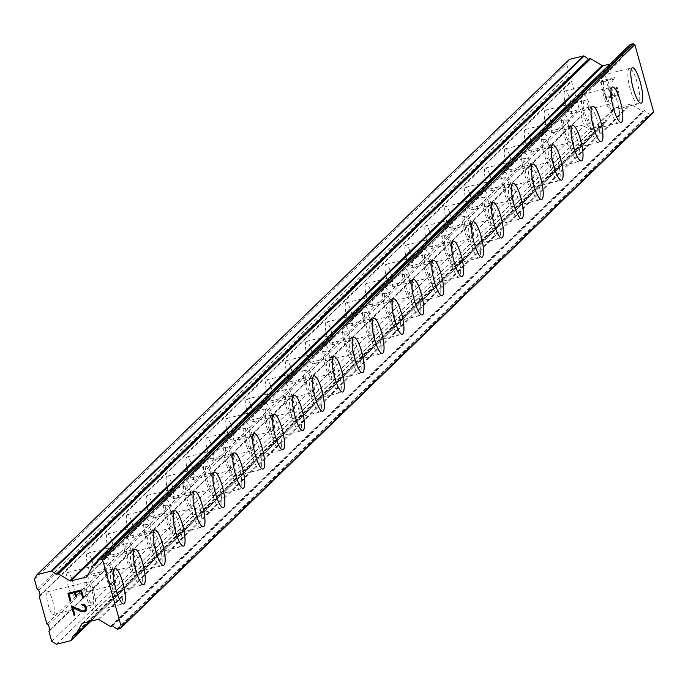 <?xml version="1.0" encoding="UTF-8"?>
<svg xmlns="http://www.w3.org/2000/svg" width="688" height="688" viewBox="0 0 688 688"><rect width="100%" height="100%" fill="white"/><g stroke="black" fill="none" stroke-linecap="round" stroke-linejoin="round"><path stroke-width="0.52" stroke-dasharray="3.44 2.58" d="M564.771 91.169A11.713 2.718 76.2 0 0 565.45 103.768A11.713 2.718 76.2 0 0 570.687 113.735A11.713 2.718 76.2 0 0 571.014 113.546A11.713 2.718 76.2 0 0 570.335 100.947A11.713 2.718 76.2 0 0 565.097 90.979A11.713 2.718 76.2 0 0 564.771 91.169M604.124 81.494A11.713 2.718 76.2 0 0 604.804 94.093A11.713 2.718 76.2 0 0 610.05 104.06A11.713 2.718 76.2 0 0 610.376 103.871A11.713 2.718 76.2 0 0 609.688 91.272A11.713 2.718 76.2 0 0 604.451 81.304A11.713 2.718 76.2 0 0 604.124 81.494M641.104 103.131A18.223 4.223 -103.8 0 1 641.087 103.14A18.223 4.223 -103.8 0 1 632.943 87.634A18.223 4.223 -103.8 0 1 631.885 68.035A18.223 4.223 -103.8 0 1 632.392 67.734A18.223 4.223 -103.8 0 1 632.401 67.734L632.418 67.734M544.87 110.424A11.713 2.718 76.2 0 0 545.55 123.023A11.713 2.718 76.2 0 0 550.796 132.99A11.713 2.718 76.2 0 0 551.122 132.801A11.713 2.718 76.2 0 0 550.443 120.202A11.713 2.718 76.2 0 0 545.197 110.235A11.713 2.718 76.2 0 0 544.87 110.424M584.224 100.758A11.713 2.718 76.2 0 0 584.912 113.357A11.713 2.718 76.2 0 0 590.149 123.324A11.713 2.718 76.2 0 0 590.476 123.135A11.713 2.718 76.2 0 0 589.797 110.536A11.713 2.718 76.2 0 0 584.559 100.568A11.713 2.718 76.2 0 0 584.224 100.758M621.195 122.395L621.221 122.387A18.223 4.223 -103.8 0 1 621.195 122.395A18.223 4.223 -103.8 0 1 613.042 106.889A18.223 4.223 -103.8 0 1 611.985 87.29A18.223 4.223 -103.8 0 1 612.492 86.998A18.223 4.223 -103.8 0 1 612.509 86.998L612.518 86.989M524.97 129.688A11.713 2.718 76.2 0 0 525.658 142.287A11.713 2.718 76.2 0 0 530.895 152.254A11.713 2.718 76.2 0 0 531.222 152.065A11.713 2.718 76.2 0 0 530.543 139.466A11.713 2.718 76.2 0 0 525.305 129.499A11.713 2.718 76.2 0 0 524.97 129.688M564.332 120.013A11.713 2.718 76.2 0 0 565.011 132.612A11.713 2.718 76.2 0 0 570.249 142.579A11.713 2.718 76.2 0 0 570.576 142.39A11.713 2.718 76.2 0 0 569.896 129.791A11.713 2.718 76.2 0 0 564.659 119.824A11.713 2.718 76.2 0 0 564.332 120.013M601.295 141.659L601.321 141.651A18.223 4.223 -103.8 0 1 601.295 141.659A18.223 4.223 -103.8 0 1 593.142 126.153A18.223 4.223 -103.8 0 1 592.084 106.554A18.223 4.223 -103.8 0 1 592.592 106.253A18.223 4.223 -103.8 0 1 592.609 106.253L592.592 106.253M505.078 148.943A11.713 2.718 76.2 0 0 505.757 161.542A11.713 2.718 76.2 0 0 510.995 171.51A11.713 2.718 76.2 0 0 511.322 171.321A11.713 2.718 76.2 0 0 510.642 158.722A11.713 2.718 76.2 0 0 505.405 148.754A11.713 2.718 76.2 0 0 505.078 148.943M544.432 139.277A11.713 2.718 76.2 0 0 545.111 151.876A11.713 2.718 76.2 0 0 550.348 161.843A11.713 2.718 76.2 0 0 550.675 161.654A11.713 2.718 76.2 0 0 549.996 149.055A11.713 2.718 76.2 0 0 544.758 139.088A11.713 2.718 76.2 0 0 544.432 139.277M581.394 160.915L581.42 160.906A18.223 4.223 -103.8 0 1 581.394 160.915A18.223 4.223 -103.8 0 1 573.25 145.409A18.223 4.223 -103.8 0 1 572.184 125.809A18.223 4.223 -103.8 0 1 572.7 125.517A18.223 4.223 -103.8 0 1 572.708 125.517L572.726 125.508M485.178 168.207A11.713 2.718 76.2 0 0 485.857 180.806A11.713 2.718 76.2 0 0 491.094 190.774A11.713 2.718 76.2 0 0 491.421 190.585A11.713 2.718 76.2 0 0 490.742 177.986A11.713 2.718 76.2 0 0 485.504 168.01A11.713 2.718 76.2 0 0 485.178 168.207M524.531 158.532A11.713 2.718 76.2 0 0 525.211 171.131A11.713 2.718 76.2 0 0 530.457 181.099A11.713 2.718 76.2 0 0 530.783 180.91A11.713 2.718 76.2 0 0 530.095 168.311A11.713 2.718 76.2 0 0 524.858 158.343A11.713 2.718 76.2 0 0 524.531 158.532M561.52 180.17L561.494 180.179A18.223 4.223 -103.8 0 1 561.494 180.179A18.223 4.223 -103.8 0 1 553.35 164.673A18.223 4.223 -103.8 0 1 552.292 145.073A18.223 4.223 -103.8 0 1 552.799 144.772A18.223 4.223 -103.8 0 1 552.808 144.772L552.825 144.772M465.277 187.463A11.713 2.718 76.2 0 0 465.957 200.062A11.713 2.718 76.2 0 0 471.203 210.029A11.713 2.718 76.2 0 0 471.529 209.84A11.713 2.718 76.2 0 0 470.85 197.241A11.713 2.718 76.2 0 0 465.604 187.274A11.713 2.718 76.2 0 0 465.277 187.463M504.631 177.788A11.713 2.718 76.2 0 0 505.319 190.395A11.713 2.718 76.2 0 0 510.556 200.363A11.713 2.718 76.2 0 0 510.883 200.174A11.713 2.718 76.2 0 0 510.204 187.575A11.713 2.718 76.2 0 0 504.966 177.599A11.713 2.718 76.2 0 0 504.631 177.788M541.602 199.434L541.628 199.425A18.223 4.223 -103.8 0 1 541.602 199.434A18.223 4.223 -103.8 0 1 533.449 183.928A18.223 4.223 -103.8 0 1 532.392 164.329A18.223 4.223 -103.8 0 1 532.899 164.036A18.223 4.223 -103.8 0 1 532.916 164.028L532.925 164.028M445.377 206.718A11.713 2.718 76.2 0 0 446.065 219.317A11.713 2.718 76.2 0 0 451.302 229.293A11.713 2.718 76.2 0 0 451.629 229.104A11.713 2.718 76.2 0 0 450.95 216.496A11.713 2.718 76.2 0 0 445.712 206.529A11.713 2.718 76.2 0 0 445.377 206.718M484.739 197.052A11.713 2.718 76.2 0 0 485.418 209.651A11.713 2.718 76.2 0 0 490.656 219.618A11.713 2.718 76.2 0 0 490.983 219.429A11.713 2.718 76.2 0 0 490.303 206.83A11.713 2.718 76.2 0 0 485.066 196.863A11.713 2.718 76.2 0 0 484.739 197.052M521.702 218.689L521.728 218.689A18.223 4.223 -103.8 0 1 521.702 218.689A18.223 4.223 -103.8 0 1 513.549 203.184A18.223 4.223 -103.8 0 1 512.491 183.584A18.223 4.223 -103.8 0 1 512.999 183.292A18.223 4.223 -103.8 0 1 513.016 183.292L512.999 183.292M425.485 225.982A11.713 2.718 76.2 0 0 426.164 238.581A11.713 2.718 76.2 0 0 431.402 248.549A11.713 2.718 76.2 0 0 431.729 248.359A11.713 2.718 76.2 0 0 431.049 235.76A11.713 2.718 76.2 0 0 425.812 225.793A11.713 2.718 76.2 0 0 425.485 225.982M464.839 216.307A11.713 2.718 76.2 0 0 465.518 228.906A11.713 2.718 76.2 0 0 470.755 238.882A11.713 2.718 76.2 0 0 471.082 238.693A11.713 2.718 76.2 0 0 470.403 226.085A11.713 2.718 76.2 0 0 465.165 216.118A11.713 2.718 76.2 0 0 464.839 216.307M501.801 237.953L501.827 237.945A18.223 4.223 -103.8 0 1 501.801 237.953A18.223 4.223 -103.8 0 1 493.657 222.448A18.223 4.223 -103.8 0 1 492.591 202.848A18.223 4.223 -103.8 0 1 493.107 202.556A18.223 4.223 -103.8 0 1 493.115 202.547L493.107 202.556M405.585 245.238A11.713 2.718 76.2 0 0 406.264 257.837A11.713 2.718 76.2 0 0 411.501 267.804A11.713 2.718 76.2 0 0 411.828 267.615A11.713 2.718 76.2 0 0 411.149 255.016A11.713 2.718 76.2 0 0 405.911 245.048A11.713 2.718 76.2 0 0 405.585 245.238M444.938 235.571A11.713 2.718 76.2 0 0 445.618 248.17A11.713 2.718 76.2 0 0 450.864 258.138A11.713 2.718 76.2 0 0 451.19 257.948A11.713 2.718 76.2 0 0 450.511 245.349A11.713 2.718 76.2 0 0 445.265 235.382A11.713 2.718 76.2 0 0 444.938 235.571M481.927 257.209L481.901 257.209A18.223 4.223 -103.8 0 1 481.901 257.209A18.223 4.223 -103.8 0 1 473.757 241.703A18.223 4.223 -103.8 0 1 472.699 222.104A18.223 4.223 -103.8 0 1 473.206 221.811A18.223 4.223 -103.8 0 1 473.215 221.811L473.232 221.803M385.684 264.502A11.713 2.718 76.2 0 0 386.364 277.101A11.713 2.718 76.2 0 0 391.61 287.068A11.713 2.718 76.2 0 0 391.936 286.879A11.713 2.718 76.2 0 0 391.257 274.28A11.713 2.718 76.2 0 0 386.011 264.312A11.713 2.718 76.2 0 0 385.684 264.502M425.038 254.827A11.713 2.718 76.2 0 0 425.726 267.426A11.713 2.718 76.2 0 0 430.963 277.393A11.713 2.718 76.2 0 0 431.29 277.204A11.713 2.718 76.2 0 0 430.611 264.605A11.713 2.718 76.2 0 0 425.373 254.637A11.713 2.718 76.2 0 0 425.038 254.827M462.009 276.473L462.035 276.464A18.223 4.223 -103.8 0 1 462.009 276.473A18.223 4.223 -103.8 0 1 453.856 260.967A18.223 4.223 -103.8 0 1 452.799 241.368A18.223 4.223 -103.8 0 1 453.306 241.075A18.223 4.223 -103.8 0 1 453.323 241.067L453.332 241.067M365.784 283.757A11.713 2.718 76.2 0 0 366.472 296.356A11.713 2.718 76.2 0 0 371.709 306.323A11.713 2.718 76.2 0 0 372.036 306.134A11.713 2.718 76.2 0 0 371.357 293.535A11.713 2.718 76.2 0 0 366.119 283.568A11.713 2.718 76.2 0 0 365.784 283.757M405.146 274.091A11.713 2.718 76.2 0 0 405.825 286.69A11.713 2.718 76.2 0 0 411.063 296.657A11.713 2.718 76.2 0 0 411.39 296.468A11.713 2.718 76.2 0 0 410.71 283.869A11.713 2.718 76.2 0 0 405.473 273.901A11.713 2.718 76.2 0 0 405.146 274.091M442.109 295.728L442.135 295.728A18.223 4.223 -103.8 0 1 442.109 295.728A18.223 4.223 -103.8 0 1 433.956 280.222A18.223 4.223 -103.8 0 1 432.898 260.623A18.223 4.223 -103.8 0 1 433.406 260.331A18.223 4.223 -103.8 0 1 433.423 260.331L433.406 260.331M345.892 303.021A11.713 2.718 76.2 0 0 346.571 315.62A11.713 2.718 76.2 0 0 351.809 325.587A11.713 2.718 76.2 0 0 352.136 325.398A11.713 2.718 76.2 0 0 351.456 312.799A11.713 2.718 76.2 0 0 346.219 302.832A11.713 2.718 76.2 0 0 345.892 303.021M385.246 293.346A11.713 2.718 76.2 0 0 385.925 305.945A11.713 2.718 76.2 0 0 391.162 315.912A11.713 2.718 76.2 0 0 391.489 315.723A11.713 2.718 76.2 0 0 390.81 303.124A11.713 2.718 76.2 0 0 385.572 293.157A11.713 2.718 76.2 0 0 385.246 293.346M422.208 314.992L422.234 314.984A18.223 4.223 -103.8 0 1 422.208 314.992A18.223 4.223 -103.8 0 1 414.064 299.486A18.223 4.223 -103.8 0 1 412.998 279.887A18.223 4.223 -103.8 0 1 413.514 279.595A18.223 4.223 -103.8 0 1 413.522 279.586L413.54 279.586M325.992 322.276A11.713 2.718 76.2 0 0 326.671 334.875A11.713 2.718 76.2 0 0 331.908 344.843A11.713 2.718 76.2 0 0 332.235 344.654A11.713 2.718 76.2 0 0 331.556 332.055A11.713 2.718 76.2 0 0 326.318 322.087A11.713 2.718 76.2 0 0 325.992 322.276M365.345 312.61A11.713 2.718 76.2 0 0 366.025 325.209A11.713 2.718 76.2 0 0 371.271 335.176A11.713 2.718 76.2 0 0 371.597 334.987A11.713 2.718 76.2 0 0 370.918 322.388A11.713 2.718 76.2 0 0 365.672 312.421A11.713 2.718 76.2 0 0 365.345 312.61M402.334 334.248L402.308 334.248A18.223 4.223 -103.8 0 1 402.308 334.248A18.223 4.223 -103.8 0 1 394.164 318.742A18.223 4.223 -103.8 0 1 393.106 299.142A18.223 4.223 -103.8 0 1 393.613 298.85A18.223 4.223 -103.8 0 1 393.622 298.85L393.639 298.841M306.091 341.54A11.713 2.718 76.2 0 0 306.771 354.139A11.713 2.718 76.2 0 0 312.017 364.107A11.713 2.718 76.2 0 0 312.343 363.918A11.713 2.718 76.2 0 0 311.664 351.319A11.713 2.718 76.2 0 0 306.418 341.351A11.713 2.718 76.2 0 0 306.091 341.54M345.445 331.865A11.713 2.718 76.2 0 0 346.133 344.464A11.713 2.718 76.2 0 0 351.37 354.432A11.713 2.718 76.2 0 0 351.697 354.243A11.713 2.718 76.2 0 0 351.018 341.644A11.713 2.718 76.2 0 0 345.78 331.676A11.713 2.718 76.2 0 0 345.445 331.865M382.416 353.512L382.442 353.503A18.223 4.223 -103.8 0 1 382.416 353.512A18.223 4.223 -103.8 0 1 374.263 338.006A18.223 4.223 -103.8 0 1 373.206 318.406A18.223 4.223 -103.8 0 1 373.713 318.105A18.223 4.223 -103.8 0 1 373.73 318.105L373.739 318.105M286.191 360.796A11.713 2.718 76.2 0 0 286.879 373.395A11.713 2.718 76.2 0 0 292.116 383.362A11.713 2.718 76.2 0 0 292.443 383.173A11.713 2.718 76.2 0 0 291.764 370.574A11.713 2.718 76.2 0 0 286.526 360.607A11.713 2.718 76.2 0 0 286.191 360.796M325.553 351.129A11.713 2.718 76.2 0 0 326.232 363.728A11.713 2.718 76.2 0 0 331.47 373.696A11.713 2.718 76.2 0 0 331.797 373.507A11.713 2.718 76.2 0 0 331.117 360.908A11.713 2.718 76.2 0 0 325.88 350.94A11.713 2.718 76.2 0 0 325.553 351.129M362.516 372.767L362.542 372.758A18.223 4.223 -103.8 0 1 362.516 372.767A18.223 4.223 -103.8 0 1 354.363 357.261A18.223 4.223 -103.8 0 1 353.305 337.662A18.223 4.223 -103.8 0 1 353.813 337.369A18.223 4.223 -103.8 0 1 353.83 337.369L353.813 337.369M266.299 380.06A11.713 2.718 76.2 0 0 266.978 392.659A11.713 2.718 76.2 0 0 272.216 402.626A11.713 2.718 76.2 0 0 272.543 402.437A11.713 2.718 76.2 0 0 271.863 389.838A11.713 2.718 76.2 0 0 266.626 379.871A11.713 2.718 76.2 0 0 266.299 380.06M305.653 370.385A11.713 2.718 76.2 0 0 306.332 382.984A11.713 2.718 76.2 0 0 311.569 392.951A11.713 2.718 76.2 0 0 311.896 392.762A11.713 2.718 76.2 0 0 311.217 380.163A11.713 2.718 76.2 0 0 305.979 370.196A11.713 2.718 76.2 0 0 305.653 370.385M342.615 392.031L342.641 392.022A18.223 4.223 -103.8 0 1 342.615 392.031A18.223 4.223 -103.8 0 1 334.471 376.525A18.223 4.223 -103.8 0 1 333.405 356.926A18.223 4.223 -103.8 0 1 333.921 356.625A18.223 4.223 -103.8 0 1 333.929 356.625L333.947 356.625M246.399 399.315A11.713 2.718 76.2 0 0 247.078 411.914A11.713 2.718 76.2 0 0 252.315 421.882A11.713 2.718 76.2 0 0 252.642 421.692A11.713 2.718 76.2 0 0 251.963 409.093A11.713 2.718 76.2 0 0 246.725 399.126A11.713 2.718 76.2 0 0 246.399 399.315M285.752 389.649A11.713 2.718 76.2 0 0 286.432 402.248A11.713 2.718 76.2 0 0 291.678 412.215A11.713 2.718 76.2 0 0 292.004 412.026A11.713 2.718 76.2 0 0 291.325 399.427A11.713 2.718 76.2 0 0 286.079 389.46A11.713 2.718 76.2 0 0 285.752 389.649M322.741 411.278L322.715 411.286A18.223 4.223 -103.8 0 1 322.715 411.286A18.223 4.223 -103.8 0 1 314.571 395.781A18.223 4.223 -103.8 0 1 313.513 376.181A18.223 4.223 -103.8 0 1 314.02 375.889A18.223 4.223 -103.8 0 1 314.029 375.88L314.02 375.889M226.498 418.571A11.713 2.718 76.2 0 0 227.178 431.178A11.713 2.718 76.2 0 0 232.424 441.146A11.713 2.718 76.2 0 0 232.75 440.956A11.713 2.718 76.2 0 0 232.071 428.357A11.713 2.718 76.2 0 0 226.825 418.381A11.713 2.718 76.2 0 0 226.498 418.571M265.852 408.904A11.713 2.718 76.2 0 0 266.54 421.503A11.713 2.718 76.2 0 0 271.777 431.471A11.713 2.718 76.2 0 0 272.104 431.281A11.713 2.718 76.2 0 0 271.425 418.682A11.713 2.718 76.2 0 0 266.187 408.715A11.713 2.718 76.2 0 0 265.852 408.904M302.823 430.55L302.849 430.542A18.223 4.223 -103.8 0 1 302.823 430.55A18.223 4.223 -103.8 0 1 294.67 415.045A18.223 4.223 -103.8 0 1 293.613 395.445A18.223 4.223 -103.8 0 1 294.12 395.144A18.223 4.223 -103.8 0 1 294.137 395.144L294.146 395.144M206.598 437.835A11.713 2.718 76.2 0 0 207.286 450.434A11.713 2.718 76.2 0 0 212.523 460.401A11.713 2.718 76.2 0 0 212.85 460.212A11.713 2.718 76.2 0 0 212.171 447.613A11.713 2.718 76.2 0 0 206.933 437.645A11.713 2.718 76.2 0 0 206.598 437.835M245.96 428.16A11.713 2.718 76.2 0 0 246.639 440.767A11.713 2.718 76.2 0 0 251.877 450.735A11.713 2.718 76.2 0 0 252.204 450.545A11.713 2.718 76.2 0 0 251.524 437.938A11.713 2.718 76.2 0 0 246.287 427.97A11.713 2.718 76.2 0 0 245.96 428.16M282.949 449.797L282.923 449.806A18.223 4.223 -103.8 0 1 282.923 449.806A18.223 4.223 -103.8 0 1 274.77 434.3A18.223 4.223 -103.8 0 1 273.712 414.701A18.223 4.223 -103.8 0 1 274.228 414.408A18.223 4.223 -103.8 0 1 274.237 414.4L274.228 414.408M186.706 457.09A11.713 2.718 76.2 0 0 187.385 469.689A11.713 2.718 76.2 0 0 192.623 479.665A11.713 2.718 76.2 0 0 192.95 479.476A11.713 2.718 76.2 0 0 192.27 466.868A11.713 2.718 76.2 0 0 187.033 456.901A11.713 2.718 76.2 0 0 186.706 457.09M226.06 447.424A11.713 2.718 76.2 0 0 226.739 460.023A11.713 2.718 76.2 0 0 231.976 469.99A11.713 2.718 76.2 0 0 232.303 469.801A11.713 2.718 76.2 0 0 231.624 457.202A11.713 2.718 76.2 0 0 226.386 447.234A11.713 2.718 76.2 0 0 226.06 447.424M263.022 469.061L263.048 469.061A18.223 4.223 -103.8 0 1 263.022 469.061A18.223 4.223 -103.8 0 1 254.878 453.555A18.223 4.223 -103.8 0 1 253.812 433.956A18.223 4.223 -103.8 0 1 254.328 433.664A18.223 4.223 -103.8 0 1 254.336 433.664L254.354 433.655M166.806 476.354A11.713 2.718 76.2 0 0 167.485 488.953A11.713 2.718 76.2 0 0 172.722 498.92A11.713 2.718 76.2 0 0 173.049 498.731A11.713 2.718 76.2 0 0 172.37 486.132A11.713 2.718 76.2 0 0 167.132 476.165A11.713 2.718 76.2 0 0 166.806 476.354M206.159 466.679A11.713 2.718 76.2 0 0 206.839 479.278A11.713 2.718 76.2 0 0 212.085 489.254A11.713 2.718 76.2 0 0 212.411 489.056A11.713 2.718 76.2 0 0 211.732 476.457A11.713 2.718 76.2 0 0 206.486 466.49A11.713 2.718 76.2 0 0 206.159 466.679M243.148 488.317L243.122 488.325A18.223 4.223 -103.8 0 1 243.122 488.325A18.223 4.223 -103.8 0 1 234.978 472.819A18.223 4.223 -103.8 0 1 233.92 453.22A18.223 4.223 -103.8 0 1 234.427 452.928A18.223 4.223 -103.8 0 1 234.436 452.919L234.453 452.919M146.905 495.609A11.713 2.718 76.2 0 0 147.585 508.208A11.713 2.718 76.2 0 0 152.831 518.176A11.713 2.718 76.2 0 0 153.157 517.987A11.713 2.718 76.2 0 0 152.478 505.388A11.713 2.718 76.2 0 0 147.232 495.42A11.713 2.718 76.2 0 0 146.905 495.609M186.259 485.943A11.713 2.718 76.2 0 0 186.947 498.542A11.713 2.718 76.2 0 0 192.184 508.509A11.713 2.718 76.2 0 0 192.511 508.32A11.713 2.718 76.2 0 0 191.832 495.721A11.713 2.718 76.2 0 0 186.594 485.754A11.713 2.718 76.2 0 0 186.259 485.943M223.23 507.581L223.256 507.581A18.223 4.223 -103.8 0 1 223.23 507.581A18.223 4.223 -103.8 0 1 215.077 492.075A18.223 4.223 -103.8 0 1 214.02 472.475A18.223 4.223 -103.8 0 1 214.527 472.183A18.223 4.223 -103.8 0 1 214.544 472.183L214.553 472.174M127.005 514.873A11.713 2.718 76.2 0 0 127.693 527.472A11.713 2.718 76.2 0 0 132.93 537.44A11.713 2.718 76.2 0 0 133.257 537.251A11.713 2.718 76.2 0 0 132.578 524.652A11.713 2.718 76.2 0 0 127.34 514.684A11.713 2.718 76.2 0 0 127.005 514.873M166.367 505.198A11.713 2.718 76.2 0 0 167.046 517.797A11.713 2.718 76.2 0 0 172.284 527.765A11.713 2.718 76.2 0 0 172.611 527.576A11.713 2.718 76.2 0 0 171.931 514.977A11.713 2.718 76.2 0 0 166.694 505.009A11.713 2.718 76.2 0 0 166.367 505.198M203.33 526.845L203.356 526.836A18.223 4.223 -103.8 0 1 203.33 526.845A18.223 4.223 -103.8 0 1 195.177 511.339A18.223 4.223 -103.8 0 1 194.119 491.739A18.223 4.223 -103.8 0 1 194.635 491.447A18.223 4.223 -103.8 0 1 194.644 491.438L194.635 491.447M107.113 534.129A11.713 2.718 76.2 0 0 107.792 546.728A11.713 2.718 76.2 0 0 113.03 556.695A11.713 2.718 76.2 0 0 113.357 556.506A11.713 2.718 76.2 0 0 112.677 543.907A11.713 2.718 76.2 0 0 107.44 533.94A11.713 2.718 76.2 0 0 107.113 534.129M146.467 524.462A11.713 2.718 76.2 0 0 147.146 537.061A11.713 2.718 76.2 0 0 152.383 547.029A11.713 2.718 76.2 0 0 152.71 546.84A11.713 2.718 76.2 0 0 152.031 534.241A11.713 2.718 76.2 0 0 146.793 524.273A11.713 2.718 76.2 0 0 146.467 524.462M183.429 546.1L183.455 546.1A18.223 4.223 -103.8 0 1 183.429 546.1A18.223 4.223 -103.8 0 1 175.285 530.594A18.223 4.223 -103.8 0 1 174.219 510.995A18.223 4.223 -103.8 0 1 174.735 510.702A18.223 4.223 -103.8 0 1 174.743 510.702L174.761 510.694M87.213 553.393A11.713 2.718 76.2 0 0 87.892 565.992A11.713 2.718 76.2 0 0 93.129 575.959A11.713 2.718 76.2 0 0 93.456 575.77A11.713 2.718 76.2 0 0 92.777 563.171A11.713 2.718 76.2 0 0 87.539 553.204A11.713 2.718 76.2 0 0 87.213 553.393M126.566 543.718A11.713 2.718 76.2 0 0 127.246 556.317A11.713 2.718 76.2 0 0 132.492 566.284A11.713 2.718 76.2 0 0 132.818 566.095A11.713 2.718 76.2 0 0 132.139 553.496A11.713 2.718 76.2 0 0 126.893 543.529A11.713 2.718 76.2 0 0 126.566 543.718M163.555 565.355L163.529 565.364A18.223 4.223 -103.8 0 1 163.529 565.364A18.223 4.223 -103.8 0 1 155.385 549.858A18.223 4.223 -103.8 0 1 154.327 530.259A18.223 4.223 -103.8 0 1 154.834 529.958A18.223 4.223 -103.8 0 1 154.843 529.958L154.86 529.958M67.312 572.648A11.713 2.718 76.2 0 0 67.992 585.247A11.713 2.718 76.2 0 0 73.238 595.215A11.713 2.718 76.2 0 0 73.564 595.025A11.713 2.718 76.2 0 0 72.885 582.426A11.713 2.718 76.2 0 0 67.639 572.459A11.713 2.718 76.2 0 0 67.312 572.648M106.666 562.982A11.713 2.718 76.2 0 0 107.354 575.581A11.713 2.718 76.2 0 0 112.591 585.548A11.713 2.718 76.2 0 0 112.918 585.359A11.713 2.718 76.2 0 0 112.239 572.76A11.713 2.718 76.2 0 0 107.001 562.793A11.713 2.718 76.2 0 0 106.666 562.982M143.637 584.619L143.663 584.611A18.223 4.223 -103.8 0 1 143.637 584.619A18.223 4.223 -103.8 0 1 135.484 569.114A18.223 4.223 -103.8 0 1 134.427 549.514A18.223 4.223 -103.8 0 1 134.934 549.222A18.223 4.223 -103.8 0 1 134.951 549.222L134.96 549.213M47.412 591.912A11.713 2.718 76.2 0 0 48.1 604.511A11.713 2.718 76.2 0 0 53.337 614.479A11.713 2.718 76.2 0 0 53.664 614.289A11.713 2.718 76.2 0 0 52.985 601.69A11.713 2.718 76.2 0 0 47.747 591.723A11.713 2.718 76.2 0 0 47.412 591.912M86.774 582.237A11.713 2.718 76.2 0 0 87.453 594.836A11.713 2.718 76.2 0 0 92.691 604.804A11.713 2.718 76.2 0 0 93.018 604.614A11.713 2.718 76.2 0 0 92.338 592.015A11.713 2.718 76.2 0 0 87.101 582.048A11.713 2.718 76.2 0 0 86.774 582.237M123.737 603.883L123.763 603.875A18.223 4.223 -103.8 0 1 123.737 603.883A18.223 4.223 -103.8 0 1 115.584 588.378A18.223 4.223 -103.8 0 1 114.526 568.778A18.223 4.223 -103.8 0 1 115.042 568.477A18.223 4.223 -103.8 0 1 115.051 568.477L115.042 568.477M85.037 576.019A18.223 4.223 76.2 0 0 86.095 595.619A18.223 4.223 76.2 0 0 94.247 611.125A18.223 4.223 76.2 0 0 94.755 610.832A18.223 4.223 76.2 0 0 93.697 591.233A18.223 4.223 76.2 0 0 85.544 575.727A18.223 4.223 76.2 0 0 85.037 576.019M111.576 569.501A18.223 4.223 76.2 0 0 112.634 589.1A18.223 4.223 76.2 0 0 120.787 604.606A18.223 4.223 76.2 0 0 121.294 604.313A18.223 4.223 76.2 0 0 120.237 584.714A18.223 4.223 76.2 0 0 112.084 569.208A18.223 4.223 76.2 0 0 111.576 569.501M104.937 556.764A18.223 4.223 76.2 0 0 105.995 576.363A18.223 4.223 76.2 0 0 114.139 591.869A18.223 4.223 76.2 0 0 114.655 591.577A18.223 4.223 76.2 0 0 113.597 571.977A18.223 4.223 76.2 0 0 105.445 556.472A18.223 4.223 76.2 0 0 104.937 556.764M131.477 550.245A18.223 4.223 76.2 0 0 132.535 569.845A18.223 4.223 76.2 0 0 140.687 585.35A18.223 4.223 76.2 0 0 141.195 585.049A18.223 4.223 76.2 0 0 140.137 565.45A18.223 4.223 76.2 0 0 131.984 549.944A18.223 4.223 76.2 0 0 131.477 550.245M124.829 537.5A18.223 4.223 76.2 0 0 125.895 557.099A18.223 4.223 76.2 0 0 134.04 572.605A18.223 4.223 76.2 0 0 134.556 572.313A18.223 4.223 76.2 0 0 133.489 552.713A18.223 4.223 76.2 0 0 125.345 537.208A18.223 4.223 76.2 0 0 124.829 537.5M151.369 530.981A18.223 4.223 76.2 0 0 152.435 550.581A18.223 4.223 76.2 0 0 160.579 566.086A18.223 4.223 76.2 0 0 161.095 565.794A18.223 4.223 76.2 0 0 160.029 546.195A18.223 4.223 76.2 0 0 151.885 530.689A18.223 4.223 76.2 0 0 151.369 530.981M144.729 518.245A18.223 4.223 76.2 0 0 145.787 537.844A18.223 4.223 76.2 0 0 153.94 553.35A18.223 4.223 76.2 0 0 154.447 553.057A18.223 4.223 76.2 0 0 153.39 533.458A18.223 4.223 76.2 0 0 145.237 517.952A18.223 4.223 76.2 0 0 144.729 518.245M171.269 511.726A18.223 4.223 76.2 0 0 172.327 531.325A18.223 4.223 76.2 0 0 180.48 546.831A18.223 4.223 76.2 0 0 180.987 546.53A18.223 4.223 76.2 0 0 179.929 526.931A18.223 4.223 76.2 0 0 171.785 511.425A18.223 4.223 76.2 0 0 171.269 511.726M164.63 498.981A18.223 4.223 76.2 0 0 165.688 518.58A18.223 4.223 76.2 0 0 173.84 534.086A18.223 4.223 76.2 0 0 174.348 533.793A18.223 4.223 76.2 0 0 173.29 514.194A18.223 4.223 76.2 0 0 165.137 498.688A18.223 4.223 76.2 0 0 164.63 498.981M191.169 492.462A18.223 4.223 76.2 0 0 192.227 512.061A18.223 4.223 76.2 0 0 200.38 527.567A18.223 4.223 76.2 0 0 200.887 527.275A18.223 4.223 76.2 0 0 199.83 507.675A18.223 4.223 76.2 0 0 191.677 492.169A18.223 4.223 76.2 0 0 191.169 492.462M184.53 479.725A18.223 4.223 76.2 0 0 185.588 499.325A18.223 4.223 76.2 0 0 193.732 514.83A18.223 4.223 76.2 0 0 194.248 514.538A18.223 4.223 76.2 0 0 193.19 494.939A18.223 4.223 76.2 0 0 185.038 479.433A18.223 4.223 76.2 0 0 184.53 479.725M211.07 473.206A18.223 4.223 76.2 0 0 212.128 492.806A18.223 4.223 76.2 0 0 220.272 508.312A18.223 4.223 76.2 0 0 220.788 508.011A18.223 4.223 76.2 0 0 219.73 488.411A18.223 4.223 76.2 0 0 211.577 472.905A18.223 4.223 76.2 0 0 211.07 473.206M204.422 460.47A18.223 4.223 76.2 0 0 205.48 480.069A18.223 4.223 76.2 0 0 213.633 495.575A18.223 4.223 76.2 0 0 214.149 495.274A18.223 4.223 76.2 0 0 213.082 475.675A18.223 4.223 76.2 0 0 204.938 460.169A18.223 4.223 76.2 0 0 204.422 460.47M230.962 453.942A18.223 4.223 76.2 0 0 232.028 473.542A18.223 4.223 76.2 0 0 240.172 489.048A18.223 4.223 76.2 0 0 240.688 488.755A18.223 4.223 76.2 0 0 239.622 469.156A18.223 4.223 76.2 0 0 231.478 453.65A18.223 4.223 76.2 0 0 230.962 453.942M224.322 441.206A18.223 4.223 76.2 0 0 225.38 460.805A18.223 4.223 76.2 0 0 233.533 476.311A18.223 4.223 76.2 0 0 234.04 476.019A18.223 4.223 76.2 0 0 232.983 456.419A18.223 4.223 76.2 0 0 224.83 440.913A18.223 4.223 76.2 0 0 224.322 441.206M250.862 434.687A18.223 4.223 76.2 0 0 251.92 454.286A18.223 4.223 76.2 0 0 260.073 469.792A18.223 4.223 76.2 0 0 260.58 469.5A18.223 4.223 76.2 0 0 259.522 449.9A18.223 4.223 76.2 0 0 251.378 434.395A18.223 4.223 76.2 0 0 250.862 434.687M244.223 421.95A18.223 4.223 76.2 0 0 245.281 441.55A18.223 4.223 76.2 0 0 253.433 457.056A18.223 4.223 76.2 0 0 253.941 456.755A18.223 4.223 76.2 0 0 252.883 437.155A18.223 4.223 76.2 0 0 244.73 421.649A18.223 4.223 76.2 0 0 244.223 421.95M270.762 415.423A18.223 4.223 76.2 0 0 271.82 435.022A18.223 4.223 76.2 0 0 279.973 450.528A18.223 4.223 76.2 0 0 280.48 450.236A18.223 4.223 76.2 0 0 279.423 430.636A18.223 4.223 76.2 0 0 271.27 415.131A18.223 4.223 76.2 0 0 270.762 415.423M264.123 402.686A18.223 4.223 76.2 0 0 265.181 422.286A18.223 4.223 76.2 0 0 273.325 437.792A18.223 4.223 76.2 0 0 273.841 437.499A18.223 4.223 76.2 0 0 272.783 417.9A18.223 4.223 76.2 0 0 264.631 402.394A18.223 4.223 76.2 0 0 264.123 402.686M290.663 396.168A18.223 4.223 76.2 0 0 291.721 415.767A18.223 4.223 76.2 0 0 299.865 431.273A18.223 4.223 76.2 0 0 300.381 430.98A18.223 4.223 76.2 0 0 299.323 411.381A18.223 4.223 76.2 0 0 291.17 395.875A18.223 4.223 76.2 0 0 290.663 396.168M284.015 383.431A18.223 4.223 76.2 0 0 285.073 403.03A18.223 4.223 76.2 0 0 293.226 418.536A18.223 4.223 76.2 0 0 293.733 418.235A18.223 4.223 76.2 0 0 292.675 398.636A18.223 4.223 76.2 0 0 284.531 383.13A18.223 4.223 76.2 0 0 284.015 383.431M310.555 376.904A18.223 4.223 76.2 0 0 311.621 396.503A18.223 4.223 76.2 0 0 319.765 412.009A18.223 4.223 76.2 0 0 320.281 411.716A18.223 4.223 76.2 0 0 319.215 392.117A18.223 4.223 76.2 0 0 311.071 376.611A18.223 4.223 76.2 0 0 310.555 376.904M303.915 364.167A18.223 4.223 76.2 0 0 304.973 383.766A18.223 4.223 76.2 0 0 313.126 399.272A18.223 4.223 76.2 0 0 313.633 398.98A18.223 4.223 76.2 0 0 312.576 379.38A18.223 4.223 76.2 0 0 304.423 363.875A18.223 4.223 76.2 0 0 303.915 364.167M330.455 357.648A18.223 4.223 76.2 0 0 331.513 377.248A18.223 4.223 76.2 0 0 339.666 392.753A18.223 4.223 76.2 0 0 340.173 392.461A18.223 4.223 76.2 0 0 339.115 372.862A18.223 4.223 76.2 0 0 330.971 357.356A18.223 4.223 76.2 0 0 330.455 357.648M323.816 344.912A18.223 4.223 76.2 0 0 324.874 364.511A18.223 4.223 76.2 0 0 333.026 380.017A18.223 4.223 76.2 0 0 333.534 379.724A18.223 4.223 76.2 0 0 332.476 360.125A18.223 4.223 76.2 0 0 324.323 344.619A18.223 4.223 76.2 0 0 323.816 344.912M350.355 338.384A18.223 4.223 76.2 0 0 351.413 357.984A18.223 4.223 76.2 0 0 359.566 373.489A18.223 4.223 76.2 0 0 360.073 373.197A18.223 4.223 76.2 0 0 359.016 353.598A18.223 4.223 76.2 0 0 350.863 338.092A18.223 4.223 76.2 0 0 350.355 338.384M343.716 325.648A18.223 4.223 76.2 0 0 344.774 345.247A18.223 4.223 76.2 0 0 352.918 360.753A18.223 4.223 76.2 0 0 353.434 360.46A18.223 4.223 76.2 0 0 352.376 340.861A18.223 4.223 76.2 0 0 344.224 325.355A18.223 4.223 76.2 0 0 343.716 325.648M370.256 319.129A18.223 4.223 76.2 0 0 371.314 338.728A18.223 4.223 76.2 0 0 379.458 354.234A18.223 4.223 76.2 0 0 379.974 353.942A18.223 4.223 76.2 0 0 378.916 334.342A18.223 4.223 76.2 0 0 370.763 318.836A18.223 4.223 76.2 0 0 370.256 319.129M363.608 306.392A18.223 4.223 76.2 0 0 364.666 325.992A18.223 4.223 76.2 0 0 372.819 341.497A18.223 4.223 76.2 0 0 373.326 341.205A18.223 4.223 76.2 0 0 372.268 321.606A18.223 4.223 76.2 0 0 364.124 306.1A18.223 4.223 76.2 0 0 363.608 306.392M390.148 299.873A18.223 4.223 76.2 0 0 391.214 319.473A18.223 4.223 76.2 0 0 399.358 334.979A18.223 4.223 76.2 0 0 399.874 334.678A18.223 4.223 76.2 0 0 398.808 315.078A18.223 4.223 76.2 0 0 390.664 299.572A18.223 4.223 76.2 0 0 390.148 299.873M383.508 287.128A18.223 4.223 76.2 0 0 384.566 306.728A18.223 4.223 76.2 0 0 392.719 322.233A18.223 4.223 76.2 0 0 393.226 321.941A18.223 4.223 76.2 0 0 392.169 302.342A18.223 4.223 76.2 0 0 384.016 286.836A18.223 4.223 76.2 0 0 383.508 287.128M410.048 280.609A18.223 4.223 76.2 0 0 411.106 300.209A18.223 4.223 76.2 0 0 419.259 315.715A18.223 4.223 76.2 0 0 419.766 315.422A18.223 4.223 76.2 0 0 418.708 295.823A18.223 4.223 76.2 0 0 410.564 280.317A18.223 4.223 76.2 0 0 410.048 280.609M403.409 267.873A18.223 4.223 76.2 0 0 404.467 287.472A18.223 4.223 76.2 0 0 412.619 302.978A18.223 4.223 76.2 0 0 413.127 302.686A18.223 4.223 76.2 0 0 412.069 283.086A18.223 4.223 76.2 0 0 403.916 267.58A18.223 4.223 76.2 0 0 403.409 267.873M429.948 261.354A18.223 4.223 76.2 0 0 431.006 280.953A18.223 4.223 76.2 0 0 439.159 296.459A18.223 4.223 76.2 0 0 439.666 296.158A18.223 4.223 76.2 0 0 438.609 276.559A18.223 4.223 76.2 0 0 430.456 261.053A18.223 4.223 76.2 0 0 429.948 261.354M423.309 248.617A18.223 4.223 76.2 0 0 424.367 268.217A18.223 4.223 76.2 0 0 432.511 283.723A18.223 4.223 76.2 0 0 433.027 283.422A18.223 4.223 76.2 0 0 431.969 263.822A18.223 4.223 76.2 0 0 423.817 248.316A18.223 4.223 76.2 0 0 423.309 248.617M449.849 242.09A18.223 4.223 76.2 0 0 450.907 261.689A18.223 4.223 76.2 0 0 459.051 277.195A18.223 4.223 76.2 0 0 459.567 276.903A18.223 4.223 76.2 0 0 458.509 257.303A18.223 4.223 76.2 0 0 450.356 241.798A18.223 4.223 76.2 0 0 449.849 242.09M443.201 229.353A18.223 4.223 76.2 0 0 444.259 248.953A18.223 4.223 76.2 0 0 452.412 264.459A18.223 4.223 76.2 0 0 452.919 264.166A18.223 4.223 76.2 0 0 451.861 244.567A18.223 4.223 76.2 0 0 443.717 229.061A18.223 4.223 76.2 0 0 443.201 229.353M469.741 222.835A18.223 4.223 76.2 0 0 470.807 242.434A18.223 4.223 76.2 0 0 478.951 257.94A18.223 4.223 76.2 0 0 479.467 257.639A18.223 4.223 76.2 0 0 478.401 238.039A18.223 4.223 76.2 0 0 470.257 222.534A18.223 4.223 76.2 0 0 469.741 222.835M463.101 210.098A18.223 4.223 76.2 0 0 464.159 229.697A18.223 4.223 76.2 0 0 472.312 245.203A18.223 4.223 76.2 0 0 472.819 244.902A18.223 4.223 76.2 0 0 471.762 225.303A18.223 4.223 76.2 0 0 463.609 209.797A18.223 4.223 76.2 0 0 463.101 210.098M489.641 203.571A18.223 4.223 76.2 0 0 490.699 223.17A18.223 4.223 76.2 0 0 498.852 238.676A18.223 4.223 76.2 0 0 499.359 238.383A18.223 4.223 76.2 0 0 498.301 218.784A18.223 4.223 76.2 0 0 490.157 203.278A18.223 4.223 76.2 0 0 489.641 203.571M483.002 190.834A18.223 4.223 76.2 0 0 484.06 210.433A18.223 4.223 76.2 0 0 492.212 225.939A18.223 4.223 76.2 0 0 492.72 225.647A18.223 4.223 76.2 0 0 491.662 206.047A18.223 4.223 76.2 0 0 483.509 190.542A18.223 4.223 76.2 0 0 483.002 190.834M509.541 184.315A18.223 4.223 76.2 0 0 510.599 203.915A18.223 4.223 76.2 0 0 518.752 219.42A18.223 4.223 76.2 0 0 519.259 219.128A18.223 4.223 76.2 0 0 518.202 199.529A18.223 4.223 76.2 0 0 510.049 184.023A18.223 4.223 76.2 0 0 509.541 184.315M502.902 171.579A18.223 4.223 76.2 0 0 503.96 191.178A18.223 4.223 76.2 0 0 512.104 206.684A18.223 4.223 76.2 0 0 512.62 206.383A18.223 4.223 76.2 0 0 511.562 186.783A18.223 4.223 76.2 0 0 503.41 171.278A18.223 4.223 76.2 0 0 502.902 171.579M529.442 165.051A18.223 4.223 76.2 0 0 530.5 184.651A18.223 4.223 76.2 0 0 538.644 200.156A18.223 4.223 76.2 0 0 539.16 199.864A18.223 4.223 76.2 0 0 538.102 180.265A18.223 4.223 76.2 0 0 529.949 164.759A18.223 4.223 76.2 0 0 529.442 165.051M522.794 152.315A18.223 4.223 76.2 0 0 523.852 171.914A18.223 4.223 76.2 0 0 532.005 187.42A18.223 4.223 76.2 0 0 532.512 187.127A18.223 4.223 76.2 0 0 531.454 167.528A18.223 4.223 76.2 0 0 523.31 152.022A18.223 4.223 76.2 0 0 522.794 152.315M549.334 145.796A18.223 4.223 76.2 0 0 550.4 165.395A18.223 4.223 76.2 0 0 558.544 180.901A18.223 4.223 76.2 0 0 559.06 180.609A18.223 4.223 76.2 0 0 557.994 161.009A18.223 4.223 76.2 0 0 549.85 145.503A18.223 4.223 76.2 0 0 549.334 145.796M542.694 133.059A18.223 4.223 76.2 0 0 543.752 152.659A18.223 4.223 76.2 0 0 551.905 168.164A18.223 4.223 76.2 0 0 552.412 167.863A18.223 4.223 76.2 0 0 551.355 148.264A18.223 4.223 76.2 0 0 543.202 132.758A18.223 4.223 76.2 0 0 542.694 133.059M569.234 126.532A18.223 4.223 76.2 0 0 570.292 146.131A18.223 4.223 76.2 0 0 578.445 161.637A18.223 4.223 76.2 0 0 578.952 161.345A18.223 4.223 76.2 0 0 577.894 141.745A18.223 4.223 76.2 0 0 569.75 126.239A18.223 4.223 76.2 0 0 569.234 126.532M562.595 113.795A18.223 4.223 76.2 0 0 563.653 133.395A18.223 4.223 76.2 0 0 571.805 148.9A18.223 4.223 76.2 0 0 572.313 148.608A18.223 4.223 76.2 0 0 571.255 129.009A18.223 4.223 76.2 0 0 563.102 113.503A18.223 4.223 76.2 0 0 562.595 113.795M589.134 107.276A18.223 4.223 76.2 0 0 590.192 126.876A18.223 4.223 76.2 0 0 598.345 142.382A18.223 4.223 76.2 0 0 598.852 142.089A18.223 4.223 76.2 0 0 597.795 122.49A18.223 4.223 76.2 0 0 589.642 106.984A18.223 4.223 76.2 0 0 589.134 107.276M582.495 94.54A18.223 4.223 76.2 0 0 583.553 114.139A18.223 4.223 76.2 0 0 591.697 129.645A18.223 4.223 76.2 0 0 592.213 129.353A18.223 4.223 76.2 0 0 591.155 109.753A18.223 4.223 76.2 0 0 583.003 94.247A18.223 4.223 76.2 0 0 582.495 94.54M609.035 88.021A18.223 4.223 76.2 0 0 610.093 107.62A18.223 4.223 76.2 0 0 618.237 123.126A18.223 4.223 76.2 0 0 618.753 122.825A18.223 4.223 76.2 0 0 617.695 103.226A18.223 4.223 76.2 0 0 609.542 87.72A18.223 4.223 76.2 0 0 609.035 88.021M602.387 75.276A18.223 4.223 76.2 0 0 603.445 94.875A18.223 4.223 76.2 0 0 611.598 110.381A18.223 4.223 76.2 0 0 612.105 110.089A18.223 4.223 76.2 0 0 611.047 90.489A18.223 4.223 76.2 0 0 602.903 74.983A18.223 4.223 76.2 0 0 602.387 75.276M628.927 68.757A18.223 4.223 76.2 0 0 629.993 88.356A18.223 4.223 76.2 0 0 638.137 103.862A18.223 4.223 76.2 0 0 638.653 103.57A18.223 4.223 76.2 0 0 637.587 83.97A18.223 4.223 76.2 0 0 629.443 68.465A18.223 4.223 76.2 0 0 628.927 68.757M83.601 597.906L81.39 589.986L67.897 593.297M81.7 604.21L84.013 604.331L85.871 606.025M85.845 610.961L86.602 608.639L85.871 606.016M84.392 611.021L81.812 611.004L71.397 605.861M618.22 94.548L612.819 95.873L618.211 94.548L616.259 87.539L618.22 94.548M612.819 95.873L611.752 92.054L612.819 95.881M611.752 92.054L610.849 92.278L611.752 92.054M610.849 92.278L611.916 96.096L610.849 92.278M611.916 96.096L606.524 97.421L611.916 96.096M606.524 97.421L604.563 90.412L606.515 97.429M604.563 90.412L603.66 90.635L604.563 90.42M603.66 90.635L605.879 98.556L619.372 95.236L617.162 87.316L616.259 87.539L617.162 87.324L619.372 95.236L605.87 98.556L603.66 90.635M611.881 81.932L612.827 81.7L611.873 81.941L612.191 80.247L611.873 81.941M613.12 80.204L614.487 77.804L613.12 80.212M614.436 77.606L600.934 80.926L614.427 77.615M600.934 80.926L601.192 81.838L612.939 78.948L612.191 80.247L612.939 78.957L601.183 81.838L600.934 80.935M569.329 59.417L566.68 64.053L569.458 73.994L571.031 74.94L572.416 79.911L571.539 81.459L579.176 108.807L580.749 109.753L582.143 114.724L581.257 116.263L584.035 126.214L588.765 129.034L602.929 125.551A0.783 0.757 -134.1 0 0 603.419 125.147L605.595 120.4A0.783 0.757 45.9 0 1 606.67 120.09L606.713 120.116A0.783 0.757 -134.1 0 0 607.753 119.858L614.203 108.558A1.299 1.256 45.9 0 1 614.969 107.982L630.191 104.241A1.299 1.256 45.9 0 1 631.163 104.395L642.687 111.275A0.783 0.757 -134.1 0 0 643.727 111.017L643.753 110.974A0.783 0.757 45.9 0 1 644.854 110.759L649.223 113.898A0.783 0.757 -134.1 0 0 649.868 114.019L652.413 113.4A0.783 0.757 -134.1 0 0 652.577 113.331M589.633 58.944L589.607 58.979A0.783 0.757 45.9 0 1 589.203 59.314M629.933 44.806L627.766 49.553A0.783 0.757 45.9 0 1 626.691 49.871L626.648 49.846A0.783 0.757 -134.1 0 0 625.607 50.104L619.157 61.395A1.299 1.256 45.9 0 1 618.383 61.972L609.998 64.036M48.47 624.936L580.749 109.753M46.896 623.999L579.176 108.807M49.863 629.907L582.143 114.724M48.977 631.455L581.257 116.263M51.755 641.405L584.035 126.214M56.485 644.226L588.765 129.034M34.4 579.236L566.68 64.053M37.178 589.186L569.458 73.994M38.752 590.123L571.031 74.94M40.145 595.103L572.416 79.911M39.259 596.642L571.539 81.459M70.649 640.743L602.929 125.551M90.988 621.135L603.419 125.147M73.693 635.222L605.595 120.4M74.39 635.273L606.67 120.09M74.433 635.299L606.713 120.116M89.457 621.505L607.753 119.858M82.414 623.276L614.203 108.558M82.698 623.173L614.969 107.982M97.911 619.432L630.191 104.241M98.883 619.578L631.163 104.395M110.407 626.458L642.687 111.275M111.809 625.865L643.727 111.017M111.766 625.882L643.753 110.974M112.574 625.942L644.854 110.759M116.951 629.081L649.223 113.898M117.588 629.21L649.868 114.019M120.133 628.583L652.413 113.4M95.486 564.745L627.766 49.553M96.079 563.438L626.691 49.871M96.139 563.326L626.648 49.846M96.759 561.967L625.607 50.104M86.877 576.587L619.157 61.395M87.084 576.217L618.383 61.972M57.328 574.17L589.607 58.979M570.687 113.735L610.05 104.06M550.796 132.99L590.149 123.324M530.895 152.254L570.249 142.579M510.995 171.51L550.348 161.843M491.094 190.774L530.457 181.099M471.203 210.029L510.556 200.363M451.302 229.293L490.656 219.618M431.402 248.549L470.755 238.882M411.501 267.804L450.864 258.138M391.61 287.068L430.963 277.393M371.709 306.323L411.063 296.657M351.809 325.587L391.162 315.912M331.908 344.843L371.271 335.176M312.017 364.107L351.37 354.432M292.116 383.362L331.47 373.696M272.216 402.626L311.569 392.951M252.315 421.882L291.678 412.215M232.424 441.146L271.777 431.471M212.523 460.401L251.877 450.735M192.623 479.665L231.976 469.99M172.722 498.92L212.085 489.254M152.831 518.176L192.184 508.509M132.93 537.44L172.284 527.765M113.03 556.695L152.383 547.029M93.129 575.959L132.492 566.284M73.238 595.215L112.591 585.548M53.337 614.479L92.691 604.804M94.247 611.125L120.787 604.606M114.139 591.869L140.687 585.35M134.04 572.605L160.579 566.086M153.94 553.35L180.48 546.831M173.84 534.086L200.38 527.567M193.732 514.83L220.272 508.312M213.633 495.575L240.172 489.048M233.533 476.311L260.073 469.792M253.433 457.056L279.973 450.528M273.325 437.792L299.865 431.273M293.226 418.536L319.765 412.009M313.126 399.272L339.666 392.753M333.026 380.017L359.566 373.489M352.918 360.753L379.458 354.234M372.819 341.497L399.358 334.979M392.719 322.233L419.259 315.715M412.619 302.978L439.159 296.459M432.511 283.723L459.051 277.195M452.412 264.459L478.951 257.94M472.312 245.203L498.852 238.676M492.212 225.939L518.752 219.42M512.104 206.684L538.644 200.156M532.005 187.42L558.544 180.901M551.905 168.164L578.445 161.637M571.805 148.9L598.345 142.382M591.697 129.645L618.237 123.126M611.598 110.381L638.137 103.862M602.903 74.983L629.443 68.465M583.003 94.247L609.542 87.72M563.102 113.503L589.642 106.984M543.202 132.758L569.75 126.239M523.31 152.022L549.85 145.503M503.41 171.278L529.949 164.759M483.509 190.542L510.049 184.023M463.609 209.797L490.157 203.278M443.717 229.061L470.257 222.534M423.817 248.316L450.356 241.798M403.916 267.58L430.456 261.053M384.016 286.836L410.564 280.317M364.124 306.1L390.664 299.572M344.224 325.355L370.763 318.836M324.323 344.619L350.863 338.092M304.423 363.875L330.971 357.356M284.531 383.13L311.071 376.611M264.631 402.394L291.17 395.875M244.73 421.649L271.27 415.131M224.83 440.913L251.378 434.395M204.938 460.169L231.478 453.65M185.038 479.433L211.577 472.905M165.137 498.688L191.677 492.169M145.237 517.952L171.785 511.425M125.345 537.208L151.885 530.689M105.445 556.472L131.984 549.944M85.544 575.727L112.084 569.208M47.747 591.723L87.101 582.048M67.639 572.459L107.001 562.793M87.539 553.204L126.893 543.529M107.44 533.94L146.793 524.273M127.34 514.684L166.694 505.009M147.232 495.42L186.594 485.754M167.132 476.165L206.486 466.49M187.033 456.901L226.386 447.234M206.933 437.645L246.287 427.97M226.825 418.381L266.187 408.715M246.725 399.126L286.079 389.46M266.626 379.871L305.979 370.196M286.526 360.607L325.88 350.94M306.418 341.351L345.78 331.676M326.318 322.087L365.672 312.421M346.219 302.832L385.572 293.157M366.119 283.568L405.473 273.901M386.011 264.312L425.373 254.637M405.911 245.048L445.265 235.382M425.812 225.793L465.165 216.118M445.712 206.529L485.066 196.863M465.604 187.274L504.966 177.599M485.504 168.01L524.858 158.343M505.405 148.754L544.758 139.088M525.305 129.499L564.659 119.824M545.197 110.235L584.559 100.568M565.097 90.979L604.451 81.304M91.083 621.109L603.264 125.371M73.47 635.368L605.75 120.185M89.517 621.496L607.624 120.022M82.139 623.474L614.418 108.291M111.877 625.831L643.607 111.181M111.602 626.003L643.882 110.811M95.331 564.96L627.611 49.777M96.784 561.898L625.727 49.94M86.662 576.854L618.942 61.671M57.199 574.334L589.478 59.142"/><path stroke-width="1.03" d="M632.418 67.734A18.223 4.223 -103.8 0 1 640.562 83.239A18.223 4.223 -103.8 0 1 641.629 102.839A18.223 4.223 -103.8 0 1 641.113 103.131A18.223 4.223 -103.8 0 1 632.969 87.625A18.223 4.223 -103.8 0 1 631.902 68.026A18.223 4.223 -103.8 0 1 632.418 67.734A18.223 4.223 -103.8 0 1 640.545 83.274A18.223 4.223 -103.8 0 1 641.603 102.839A18.223 4.223 -103.8 0 1 641.104 103.131M612.509 86.998A18.223 4.223 -103.8 0 1 620.653 102.529A18.223 4.223 -103.8 0 1 621.703 122.103A18.223 4.223 -103.8 0 1 621.204 122.395A18.223 4.223 -103.8 0 1 613.068 106.881A18.223 4.223 -103.8 0 1 612.01 87.281A18.223 4.223 -103.8 0 1 612.518 86.989A18.223 4.223 -103.8 0 1 620.671 102.495A18.223 4.223 -103.8 0 1 621.728 122.094A18.223 4.223 -103.8 0 1 621.221 122.387M601.802 141.358A18.223 4.223 -103.8 0 1 601.303 141.651A18.223 4.223 -103.8 0 1 593.168 126.145A18.223 4.223 -103.8 0 1 592.11 106.545A18.223 4.223 -103.8 0 1 592.617 106.253A18.223 4.223 -103.8 0 1 600.753 121.785A18.223 4.223 -103.8 0 1 601.802 141.358M592.617 106.253A18.223 4.223 -103.8 0 1 600.77 121.759A18.223 4.223 -103.8 0 1 601.828 141.358A18.223 4.223 -103.8 0 1 601.321 141.651M572.726 125.508A18.223 4.223 -103.8 0 1 580.87 141.014A18.223 4.223 -103.8 0 1 581.928 160.614A18.223 4.223 -103.8 0 1 581.412 160.915A18.223 4.223 -103.8 0 1 573.267 145.4A18.223 4.223 -103.8 0 1 572.21 125.801A18.223 4.223 -103.8 0 1 572.726 125.508A18.223 4.223 -103.8 0 1 580.853 141.049A18.223 4.223 -103.8 0 1 581.91 160.622A18.223 4.223 -103.8 0 1 581.42 160.906M552.825 144.772A18.223 4.223 -103.8 0 1 560.978 160.278A18.223 4.223 -103.8 0 1 562.036 179.878A18.223 4.223 -103.8 0 1 561.52 180.17A18.223 4.223 -103.8 0 1 553.376 164.664A18.223 4.223 -103.8 0 1 552.309 145.065A18.223 4.223 -103.8 0 1 552.825 144.772A18.223 4.223 -103.8 0 1 560.952 160.304A18.223 4.223 -103.8 0 1 562.01 179.878A18.223 4.223 -103.8 0 1 561.511 180.17M532.916 164.028A18.223 4.223 -103.8 0 1 541.06 179.568A18.223 4.223 -103.8 0 1 542.11 199.142A18.223 4.223 -103.8 0 1 541.611 199.434A18.223 4.223 -103.8 0 1 533.475 183.92A18.223 4.223 -103.8 0 1 532.417 164.32A18.223 4.223 -103.8 0 1 532.925 164.028A18.223 4.223 -103.8 0 1 541.078 179.534A18.223 4.223 -103.8 0 1 542.135 199.133A18.223 4.223 -103.8 0 1 541.628 199.425M522.209 218.397A18.223 4.223 -103.8 0 1 521.71 218.689A18.223 4.223 -103.8 0 1 513.575 203.184A18.223 4.223 -103.8 0 1 512.517 183.584A18.223 4.223 -103.8 0 1 513.024 183.292A18.223 4.223 -103.8 0 1 521.16 198.823A18.223 4.223 -103.8 0 1 522.209 218.397M513.024 183.292A18.223 4.223 -103.8 0 1 521.177 198.798A18.223 4.223 -103.8 0 1 522.235 218.397A18.223 4.223 -103.8 0 1 521.728 218.689M493.133 202.547A18.223 4.223 -103.8 0 1 501.277 218.053A18.223 4.223 -103.8 0 1 502.335 237.652A18.223 4.223 -103.8 0 1 501.819 237.953A18.223 4.223 -103.8 0 1 493.674 222.439A18.223 4.223 -103.8 0 1 492.617 202.84A18.223 4.223 -103.8 0 1 493.133 202.547A18.223 4.223 -103.8 0 1 501.26 218.087A18.223 4.223 -103.8 0 1 502.317 237.661A18.223 4.223 -103.8 0 1 501.827 237.945M473.232 221.803A18.223 4.223 -103.8 0 1 481.385 237.308A18.223 4.223 -103.8 0 1 482.443 256.908A18.223 4.223 -103.8 0 1 481.927 257.209A18.223 4.223 -103.8 0 1 473.783 241.703A18.223 4.223 -103.8 0 1 472.725 222.104A18.223 4.223 -103.8 0 1 473.232 221.803A18.223 4.223 -103.8 0 1 481.359 237.343A18.223 4.223 -103.8 0 1 482.417 256.916A18.223 4.223 -103.8 0 1 481.918 257.209M453.323 241.067A18.223 4.223 -103.8 0 1 461.467 256.607A18.223 4.223 -103.8 0 1 462.517 276.18A18.223 4.223 -103.8 0 1 462.018 276.464A18.223 4.223 -103.8 0 1 453.882 260.958A18.223 4.223 -103.8 0 1 452.824 241.359A18.223 4.223 -103.8 0 1 453.332 241.067A18.223 4.223 -103.8 0 1 461.485 256.572A18.223 4.223 -103.8 0 1 462.542 276.172A18.223 4.223 -103.8 0 1 462.035 276.464M442.616 295.436A18.223 4.223 -103.8 0 1 442.117 295.728A18.223 4.223 -103.8 0 1 433.982 280.222A18.223 4.223 -103.8 0 1 432.924 260.623A18.223 4.223 -103.8 0 1 433.431 260.322A18.223 4.223 -103.8 0 1 441.567 275.862A18.223 4.223 -103.8 0 1 442.616 295.436M433.431 260.322A18.223 4.223 -103.8 0 1 441.584 275.828A18.223 4.223 -103.8 0 1 442.642 295.427A18.223 4.223 -103.8 0 1 442.135 295.728M422.724 314.7A18.223 4.223 -103.8 0 1 422.226 314.984A18.223 4.223 -103.8 0 1 414.081 299.478A18.223 4.223 -103.8 0 1 413.024 279.878A18.223 4.223 -103.8 0 1 413.54 279.586A18.223 4.223 -103.8 0 1 421.667 295.126A18.223 4.223 -103.8 0 1 422.724 314.7M413.54 279.586A18.223 4.223 -103.8 0 1 421.684 295.092A18.223 4.223 -103.8 0 1 422.742 314.691A18.223 4.223 -103.8 0 1 422.234 314.984M393.639 298.841A18.223 4.223 -103.8 0 1 401.792 314.347A18.223 4.223 -103.8 0 1 402.85 333.947A18.223 4.223 -103.8 0 1 402.334 334.248A18.223 4.223 -103.8 0 1 394.19 318.742A18.223 4.223 -103.8 0 1 393.132 299.142A18.223 4.223 -103.8 0 1 393.639 298.841A18.223 4.223 -103.8 0 1 401.766 314.382A18.223 4.223 -103.8 0 1 402.824 333.955A18.223 4.223 -103.8 0 1 402.325 334.248M373.73 318.105A18.223 4.223 -103.8 0 1 381.874 333.637A18.223 4.223 -103.8 0 1 382.924 353.211A18.223 4.223 -103.8 0 1 382.425 353.503A18.223 4.223 -103.8 0 1 374.289 337.997A18.223 4.223 -103.8 0 1 373.231 318.398A18.223 4.223 -103.8 0 1 373.739 318.105A18.223 4.223 -103.8 0 1 381.892 333.611A18.223 4.223 -103.8 0 1 382.949 353.211A18.223 4.223 -103.8 0 1 382.442 353.503M363.023 372.475A18.223 4.223 -103.8 0 1 362.524 372.767A18.223 4.223 -103.8 0 1 354.389 357.253A18.223 4.223 -103.8 0 1 353.331 337.653A18.223 4.223 -103.8 0 1 353.838 337.361A18.223 4.223 -103.8 0 1 361.974 352.901A18.223 4.223 -103.8 0 1 363.023 372.475M353.838 337.361A18.223 4.223 -103.8 0 1 361.991 352.867A18.223 4.223 -103.8 0 1 363.049 372.466A18.223 4.223 -103.8 0 1 362.542 372.758M333.947 356.625A18.223 4.223 -103.8 0 1 342.091 372.131A18.223 4.223 -103.8 0 1 343.149 391.73A18.223 4.223 -103.8 0 1 342.633 392.022A18.223 4.223 -103.8 0 1 334.488 376.517A18.223 4.223 -103.8 0 1 333.431 356.917A18.223 4.223 -103.8 0 1 333.947 356.625A18.223 4.223 -103.8 0 1 342.074 372.156A18.223 4.223 -103.8 0 1 343.131 391.73A18.223 4.223 -103.8 0 1 342.641 392.022M314.046 375.88A18.223 4.223 -103.8 0 1 322.199 391.386A18.223 4.223 -103.8 0 1 323.257 410.985A18.223 4.223 -103.8 0 1 322.741 411.278A18.223 4.223 -103.8 0 1 314.597 395.772A18.223 4.223 -103.8 0 1 313.539 376.173A18.223 4.223 -103.8 0 1 314.046 375.88A18.223 4.223 -103.8 0 1 322.173 391.42A18.223 4.223 -103.8 0 1 323.231 410.994A18.223 4.223 -103.8 0 1 322.732 411.286M294.137 395.144A18.223 4.223 -103.8 0 1 302.281 410.676A18.223 4.223 -103.8 0 1 303.331 430.249A18.223 4.223 -103.8 0 1 302.832 430.542A18.223 4.223 -103.8 0 1 294.696 415.036A18.223 4.223 -103.8 0 1 293.638 395.437A18.223 4.223 -103.8 0 1 294.146 395.144A18.223 4.223 -103.8 0 1 302.299 410.65A18.223 4.223 -103.8 0 1 303.356 430.249A18.223 4.223 -103.8 0 1 302.849 430.542M274.245 414.4A18.223 4.223 -103.8 0 1 282.398 429.905A18.223 4.223 -103.8 0 1 283.456 449.505A18.223 4.223 -103.8 0 1 282.949 449.797A18.223 4.223 -103.8 0 1 274.796 434.291A18.223 4.223 -103.8 0 1 273.738 414.692A18.223 4.223 -103.8 0 1 274.245 414.4A18.223 4.223 -103.8 0 1 282.381 429.94A18.223 4.223 -103.8 0 1 283.43 449.513A18.223 4.223 -103.8 0 1 282.931 449.806M263.538 468.769A18.223 4.223 -103.8 0 1 263.04 469.061A18.223 4.223 -103.8 0 1 254.895 453.555A18.223 4.223 -103.8 0 1 253.838 433.956A18.223 4.223 -103.8 0 1 254.354 433.655A18.223 4.223 -103.8 0 1 262.481 449.195A18.223 4.223 -103.8 0 1 263.538 468.769M254.354 433.655A18.223 4.223 -103.8 0 1 262.498 449.161A18.223 4.223 -103.8 0 1 263.556 468.76A18.223 4.223 -103.8 0 1 263.048 469.061M234.453 452.919A18.223 4.223 -103.8 0 1 242.606 468.425A18.223 4.223 -103.8 0 1 243.664 488.024A18.223 4.223 -103.8 0 1 243.148 488.317A18.223 4.223 -103.8 0 1 235.004 472.811A18.223 4.223 -103.8 0 1 233.946 453.211A18.223 4.223 -103.8 0 1 234.453 452.919A18.223 4.223 -103.8 0 1 242.58 468.459A18.223 4.223 -103.8 0 1 243.638 488.033A18.223 4.223 -103.8 0 1 243.139 488.325M214.544 472.183A18.223 4.223 -103.8 0 1 222.688 487.715A18.223 4.223 -103.8 0 1 223.738 507.288A18.223 4.223 -103.8 0 1 223.239 507.581A18.223 4.223 -103.8 0 1 215.103 492.075A18.223 4.223 -103.8 0 1 214.045 472.475A18.223 4.223 -103.8 0 1 214.553 472.174A18.223 4.223 -103.8 0 1 222.706 487.68A18.223 4.223 -103.8 0 1 223.763 507.28A18.223 4.223 -103.8 0 1 223.256 507.581M203.837 526.552A18.223 4.223 -103.8 0 1 203.338 526.836A18.223 4.223 -103.8 0 1 195.203 511.33A18.223 4.223 -103.8 0 1 194.145 491.731A18.223 4.223 -103.8 0 1 194.652 491.438A18.223 4.223 -103.8 0 1 202.788 506.979A18.223 4.223 -103.8 0 1 203.837 526.552M194.652 491.438A18.223 4.223 -103.8 0 1 202.805 506.944A18.223 4.223 -103.8 0 1 203.863 526.544A18.223 4.223 -103.8 0 1 203.356 526.836M174.761 510.694A18.223 4.223 -103.8 0 1 182.905 526.2A18.223 4.223 -103.8 0 1 183.963 545.799A18.223 4.223 -103.8 0 1 183.447 546.1A18.223 4.223 -103.8 0 1 175.302 530.594A18.223 4.223 -103.8 0 1 174.245 510.995A18.223 4.223 -103.8 0 1 174.761 510.694A18.223 4.223 -103.8 0 1 182.888 526.234A18.223 4.223 -103.8 0 1 183.945 545.808A18.223 4.223 -103.8 0 1 183.455 546.1M154.86 529.958A18.223 4.223 -103.8 0 1 163.013 545.464A18.223 4.223 -103.8 0 1 164.071 565.063A18.223 4.223 -103.8 0 1 163.555 565.355A18.223 4.223 -103.8 0 1 155.411 549.85A18.223 4.223 -103.8 0 1 154.353 530.25A18.223 4.223 -103.8 0 1 154.86 529.958A18.223 4.223 -103.8 0 1 162.987 545.498A18.223 4.223 -103.8 0 1 164.045 565.063A18.223 4.223 -103.8 0 1 163.546 565.355M134.951 549.222A18.223 4.223 -103.8 0 1 143.095 564.753A18.223 4.223 -103.8 0 1 144.145 584.327A18.223 4.223 -103.8 0 1 143.646 584.619A18.223 4.223 -103.8 0 1 135.51 569.105A18.223 4.223 -103.8 0 1 134.452 549.506A18.223 4.223 -103.8 0 1 134.96 549.213A18.223 4.223 -103.8 0 1 143.113 564.719A18.223 4.223 -103.8 0 1 144.17 584.318A18.223 4.223 -103.8 0 1 143.663 584.611M124.244 603.582A18.223 4.223 -103.8 0 1 123.745 603.875A18.223 4.223 -103.8 0 1 115.61 588.369A18.223 4.223 -103.8 0 1 114.552 568.77A18.223 4.223 -103.8 0 1 115.059 568.477A18.223 4.223 -103.8 0 1 123.195 584.009A18.223 4.223 -103.8 0 1 124.244 603.582M115.059 568.477A18.223 4.223 -103.8 0 1 123.212 583.983A18.223 4.223 -103.8 0 1 124.27 603.582A18.223 4.223 -103.8 0 1 123.763 603.875M80.745 591.121L75.345 592.445L80.745 591.112L82.706 598.121L80.745 591.121M75.345 592.445L76.411 596.264L75.353 592.437M75.508 596.487L74.442 592.669L75.517 596.479M74.442 592.669L69.041 593.993L74.45 592.66M69.041 593.993L71.002 601.002L69.049 593.985M71.002 601.002L70.099 601.226L71.01 600.994M67.897 593.297L70.107 601.217L67.888 593.305L81.39 589.986L83.601 597.906L82.698 598.13L83.609 597.898M81.709 604.202L81.967 605.122L81.7 604.21L84.013 604.331L85.871 606.025L86.602 608.639L86.318 610.127L84.71 611.942L85.854 610.961M81.898 611.933L78.828 610.626L81.906 611.924M78.828 610.626L72.833 607.573L78.828 610.626M72.833 607.573L74.915 615.029L72.842 607.564M74.915 615.029L74.02 615.244L74.923 615.02M71.406 605.861L74.02 615.244L71.397 605.861L83.214 611.314L85.415 610.136L85.673 608.785L84.056 605.259L81.958 605.13L84.056 605.259L84.994 606.309L85.682 608.777L85.424 610.136L84.4 611.021M70.984 640.562A0.783 0.757 45.9 0 0 71.148 640.339L73.315 635.592A0.783 0.757 45.9 0 1 74.39 635.273L74.433 635.299A0.783 0.757 45.9 0 0 75.474 635.041L81.924 623.749A1.299 1.256 45.9 0 1 82.698 623.173L97.911 619.432A1.299 1.256 45.9 0 1 98.883 619.578L110.407 626.458A0.783 0.757 45.9 0 0 111.447 626.2L111.473 626.166A0.783 0.757 45.9 0 1 112.574 625.942L116.951 629.081A0.783 0.757 45.9 0 0 117.588 629.21L120.133 628.583A0.783 0.757 45.9 0 0 120.598 628.239L121.32 626.966L102.581 559.826L101.282 559.052A0.783 0.757 45.9 0 0 100.697 558.966L98.152 559.585A0.783 0.757 45.9 0 0 97.662 559.998L95.486 564.745A0.783 0.757 45.9 0 1 94.411 565.054L94.368 565.029A0.783 0.757 45.9 0 0 93.327 565.287L86.877 576.587A1.299 1.256 45.9 0 1 86.103 577.163L70.89 580.904A1.299 1.256 45.9 0 1 69.918 580.749L58.394 573.869A0.783 0.757 45.9 0 0 57.353 574.127L57.328 574.17A0.783 0.757 45.9 0 1 56.227 574.385L51.858 571.246A0.783 0.757 45.9 0 0 51.213 571.126L37.049 574.6L34.4 579.236L37.178 589.186L38.752 590.123L40.145 595.103L39.259 596.642L46.896 623.999L48.47 624.936L49.863 629.907L48.977 631.455L51.755 641.405L56.485 644.226L70.649 640.743A0.783 0.757 45.9 0 0 70.984 640.562L91.083 621.109M589.203 59.314A0.783 0.757 45.9 0 1 588.507 59.202L584.129 56.063A0.783 0.757 -134.1 0 0 583.493 55.934L569.329 59.417L37.049 574.6M609.998 64.036L603.17 65.713A1.299 1.256 45.9 0 1 602.198 65.566L590.674 58.686A0.783 0.757 -134.1 0 0 589.633 58.944L57.646 573.844M652.577 113.331A0.783 0.757 -134.1 0 0 652.869 113.047L653.6 111.774L634.852 44.643L633.553 43.869A0.783 0.757 -134.1 0 0 632.977 43.774L630.432 44.402A0.783 0.757 -134.1 0 0 629.933 44.806L98.04 559.628M121.32 626.966L653.6 111.774M102.581 559.826L634.852 44.643M71.148 640.339L90.988 621.135M75.474 635.041L89.457 621.505M81.924 623.749L82.414 623.276M120.598 628.239L652.869 113.047M101.282 559.052L633.553 43.869M100.697 558.966L632.977 43.774M98.152 559.585L630.432 44.402M94.411 565.054L96.079 563.438M94.368 565.029L96.139 563.326M93.62 565.003L96.759 561.967M86.103 577.163L87.084 576.217M70.89 580.904L603.17 65.713M69.918 580.749L602.198 65.566M58.394 573.869L590.674 58.686M56.227 574.385L588.507 59.202M51.858 571.246L584.129 56.063M51.213 571.126L583.493 55.934M75.353 635.205L89.517 621.496M111.327 626.364L111.877 625.831M120.469 628.402L652.749 113.21M97.816 559.774L630.096 44.582M93.456 565.123L96.784 561.898M57.474 573.964L589.754 58.781"/></g></svg>
